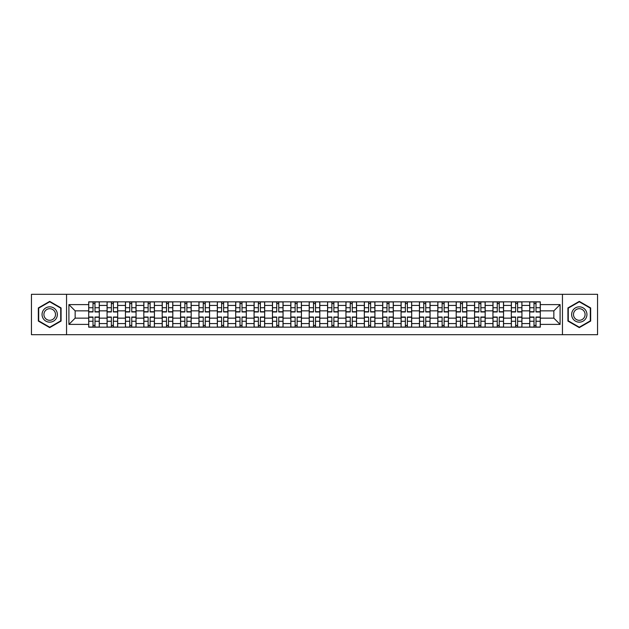 <?xml version="1.0" encoding="UTF-8"?>
<svg xmlns="http://www.w3.org/2000/svg" width="629" height="629" viewBox="0 0 629 629"><rect width="100%" height="100%" fill="white"/><g stroke="black" fill="none" stroke-linecap="round" stroke-linejoin="round"><path stroke-width="0.94" d="M562.452 334.699L597.55 334.699L597.55 294.301L31.45 294.301L31.45 334.699L562.452 334.699L562.452 294.301M107.072 327.159L107.072 305.427L99.296 305.427L99.296 327.159M99.296 305.427L99.296 301.841M107.072 305.427L107.072 301.841M117.67 301.841L117.67 327.159M125.446 327.159L125.446 301.841M136.045 301.841L136.045 327.159M143.821 327.159L143.821 301.841M154.419 301.841L154.419 327.159M162.196 327.159L162.196 301.841M172.802 301.841L172.802 327.159M180.57 327.159L180.57 301.841M191.177 301.841L191.177 327.159M198.945 327.159L198.945 301.841M209.551 301.841L209.551 327.159M217.319 327.159L217.319 301.841M227.926 301.841L227.926 327.159M235.702 327.159L235.702 301.841M246.301 301.841L246.301 327.159M254.077 327.159L254.077 301.841M264.675 301.841L264.675 327.159M272.451 327.159L272.451 301.841M283.05 301.841L283.05 327.159M290.826 327.159L290.826 301.841M301.425 301.841L301.425 327.159M309.201 327.159L309.201 301.841M319.799 301.841L319.799 327.159M327.575 327.159L327.575 301.841M338.174 301.841L338.174 327.159M345.95 327.159L345.95 301.841M356.549 301.841L356.549 327.159M364.325 327.159L364.325 301.841M374.923 301.841L374.923 327.159M382.699 327.159L382.699 301.841M393.298 301.841L393.298 327.159M401.074 327.159L401.074 301.841M411.68 301.841L411.68 327.159M419.449 327.159L419.449 301.841M430.055 301.841L430.055 327.159M437.823 327.159L437.823 301.841M448.43 301.841L448.43 327.159M456.198 327.159L456.198 301.841M466.804 301.841L466.804 327.159M474.581 327.159L474.581 301.841M485.179 301.841L485.179 327.159M492.955 327.159L492.955 301.841M503.554 301.841L503.554 327.159M511.33 327.159L511.33 301.841M521.928 301.841L521.928 327.159M529.704 327.159L529.704 301.841M529.704 318.148L521.928 318.148M511.33 318.148L503.554 318.148M492.955 318.148L485.179 318.148M474.581 318.148L466.804 318.148M456.198 318.148L448.43 318.148M437.823 318.148L430.055 318.148M419.449 318.148L411.68 318.148M401.074 318.148L393.298 318.148M382.699 318.148L374.923 318.148M364.325 318.148L356.549 318.148M345.95 318.148L338.174 318.148M327.575 318.148L319.799 318.148M309.201 318.148L301.425 318.148M290.826 318.148L283.05 318.148M272.451 318.148L264.675 318.148M254.077 318.148L246.301 318.148M235.702 318.148L227.926 318.148M217.319 318.148L209.551 318.148M198.945 318.148L191.177 318.148M180.57 318.148L172.802 318.148M162.196 318.148L154.419 318.148M143.821 318.148L136.045 318.148M125.446 318.148L117.67 318.148M107.072 318.148L99.296 318.148M529.704 310.852L521.928 310.852M511.33 310.852L503.554 310.852M492.955 310.852L485.179 310.852M474.581 310.852L466.804 310.852M456.198 310.852L448.43 310.852M437.823 310.852L430.055 310.852M419.449 310.852L411.68 310.852M401.074 310.852L393.298 310.852M382.699 310.852L374.923 310.852M364.325 310.852L356.549 310.852M345.95 310.852L338.174 310.852M327.575 310.852L319.799 310.852M309.201 310.852L301.425 310.852M290.826 310.852L283.05 310.852M272.451 310.852L264.675 310.852M254.077 310.852L246.301 310.852M235.702 310.852L227.926 310.852M217.319 310.852L209.551 310.852M198.945 310.852L191.177 310.852M180.57 310.852L172.802 310.852M162.196 310.852L154.419 310.852M143.821 310.852L136.045 310.852M125.446 310.852L117.67 310.852M107.072 310.852L99.296 310.852M75.15 318.148L88.697 318.148L88.697 310.852L75.15 310.852L75.15 318.148L68.907 324.391L68.907 304.609L88.697 304.609L88.697 310.852M540.303 310.852L540.303 318.148L553.85 318.148L553.85 310.852L540.303 310.852L540.303 301.841L88.697 301.841L88.697 304.609M540.303 304.609L560.093 304.609L560.093 324.391L540.303 324.391L540.303 318.148M88.697 318.148L88.697 327.159L540.303 327.159L540.303 324.391M88.697 324.391L68.907 324.391M66.548 334.699L66.548 294.301M61.076 307.935L49.707 301.377L38.338 307.935L38.338 321.065L49.707 327.623L61.076 321.065L61.076 307.935M590.662 307.935L579.293 301.377L567.924 307.935L567.924 321.065L579.293 327.623L590.662 321.065L590.662 307.935M94.995 325.397L92.998 325.397M92.998 303.603L94.995 303.603M113.369 325.397L111.372 325.397M111.372 303.603L113.369 303.603M131.752 325.397L129.747 325.397M129.747 303.603L131.752 303.603M150.127 325.397L148.122 325.397M148.122 303.603L150.127 303.603M168.501 325.397L166.496 325.397M166.496 303.603L168.501 303.603M186.876 325.397L184.871 325.397M184.871 303.603L186.876 303.603M205.251 325.397L203.246 325.397M203.246 303.603L205.251 303.603M223.625 325.397L221.62 325.397M221.62 303.603L223.625 303.603M242 325.397L239.995 325.397M239.995 303.603L242 303.603M260.375 325.397L258.37 325.397M258.37 303.603L260.375 303.603M278.749 325.397L276.752 325.397M276.752 303.603L278.749 303.603M297.124 325.397L295.127 325.397M295.127 303.603L297.124 303.603M315.499 325.397L313.501 325.397M313.501 303.603L315.499 303.603M333.873 325.397L331.876 325.397M331.876 303.603L333.873 303.603M352.248 325.397L350.251 325.397M350.251 303.603L352.248 303.603M370.63 325.397L368.625 325.397M368.625 303.603L370.63 303.603M389.005 325.397L387 325.397M387 303.603L389.005 303.603M407.38 325.397L405.375 325.397M405.375 303.603L407.38 303.603M425.754 325.397L423.749 325.397M423.749 303.603L425.754 303.603M444.129 325.397L442.124 325.397M442.124 303.603L444.129 303.603M462.504 325.397L460.499 325.397M460.499 303.603L462.504 303.603M480.878 325.397L478.873 325.397M478.873 303.603L480.878 303.603M499.253 325.397L497.248 325.397M497.248 303.603L499.253 303.603M517.628 325.397L515.631 325.397M515.631 303.603L517.628 303.603M536.002 325.397L534.005 325.397M534.005 303.603L536.002 303.603M68.907 304.609L75.15 310.852M553.85 318.148L560.093 324.391M553.85 310.852L560.093 304.609M94.995 311.968L94.995 301.951L99.24 301.951L99.24 311.968L94.995 311.968M92.998 303.485L94.995 303.485M96.709 301.951L88.752 301.951L88.752 311.968L92.998 311.968L92.998 301.951L91.284 301.951M92.998 317.032L92.998 327.049L88.752 327.049L88.752 317.032L92.998 317.032M94.995 325.515L92.998 325.515M91.284 327.049L99.24 327.049L99.24 317.032L94.995 317.032L94.995 327.049L96.709 327.049M113.369 311.968L113.369 301.951L117.615 301.951L117.615 311.968L113.369 311.968M111.372 303.485L113.369 303.485M115.083 301.951L107.127 301.951L107.127 311.968L111.372 311.968L111.372 301.951L109.666 301.951M131.752 311.968L131.752 301.951L135.99 301.951L135.99 311.968L131.752 311.968M129.747 303.485L131.752 303.485M133.458 301.951L125.509 301.951L125.509 311.968L129.747 311.968L129.747 301.951L128.041 301.951M43.079 318.329A7.658 7.658 0 0 0 53.536 321.128A7.658 7.658 0 0 0 56.335 310.671A7.658 7.658 0 0 0 45.878 307.872A7.658 7.658 0 0 0 43.079 318.329M44.69 317.401A5.795 5.795 0 0 0 52.608 319.516A5.795 5.795 0 0 0 54.731 311.599A5.795 5.795 0 0 0 46.805 309.484A5.795 5.795 0 0 0 44.69 317.401M49.707 301.786L60.722 308.139L60.722 320.861L49.707 327.214L38.691 320.861L38.691 308.139L49.707 301.786M572.665 318.329A7.658 7.658 0 0 0 583.122 321.128A7.658 7.658 0 0 0 585.921 310.671A7.658 7.658 0 0 0 575.464 307.872A7.658 7.658 0 0 0 572.665 318.329M574.269 317.401A5.795 5.795 0 0 0 582.195 319.516A5.795 5.795 0 0 0 584.31 311.599A5.795 5.795 0 0 0 576.392 309.484A5.795 5.795 0 0 0 574.269 317.401M579.293 301.786L590.309 308.139L590.309 320.861L579.293 327.214L568.278 320.861L568.278 308.139L579.293 301.786M111.372 317.032L111.372 327.049L107.127 327.049L107.127 317.032L111.372 317.032M113.369 325.515L111.372 325.515M109.666 327.049L117.615 327.049L117.615 317.032L113.369 317.032L113.369 327.049L115.083 327.049M129.747 317.032L129.747 327.049L125.509 327.049L125.509 317.032L129.747 317.032M131.752 325.515L129.747 325.515M128.041 327.049L135.99 327.049L135.99 317.032L131.752 317.032L131.752 327.049L133.458 327.049M150.127 311.968L150.127 301.951L154.364 301.951L154.364 311.968L150.127 311.968M148.122 303.485L150.127 303.485M151.833 301.951L143.884 301.951L143.884 311.968L148.122 311.968L148.122 301.951L146.415 301.951M168.501 311.968L168.501 301.951L172.739 301.951L172.739 311.968L168.501 311.968M166.496 303.485L168.501 303.485M170.207 301.951L162.258 301.951L162.258 311.968L166.496 311.968L166.496 301.951L164.79 301.951M186.876 311.968L186.876 301.951L191.114 301.951L191.114 311.968L186.876 311.968M184.871 303.485L186.876 303.485M188.582 301.951L180.633 301.951L180.633 311.968L184.871 311.968L184.871 301.951L183.165 301.951M148.122 317.032L148.122 327.049L143.884 327.049L143.884 317.032L148.122 317.032M150.127 325.515L148.122 325.515M146.415 327.049L154.364 327.049L154.364 317.032L150.127 317.032L150.127 327.049L151.833 327.049M166.496 317.032L166.496 327.049L162.258 327.049L162.258 317.032L166.496 317.032M168.501 325.515L166.496 325.515M164.79 327.049L172.739 327.049L172.739 317.032L168.501 317.032L168.501 327.049L170.207 327.049M184.871 317.032L184.871 327.049L180.633 327.049L180.633 317.032L184.871 317.032M186.876 325.515L184.871 325.515M183.165 327.049L191.114 327.049L191.114 317.032L186.876 317.032L186.876 327.049L188.582 327.049M205.251 311.968L205.251 301.951L209.488 301.951L209.488 311.968L205.251 311.968M203.246 303.485L205.251 303.485M206.957 301.951L199.008 301.951L199.008 311.968L203.246 311.968L203.246 301.951L201.539 301.951M203.246 317.032L203.246 327.049L199.008 327.049L199.008 317.032L203.246 317.032M205.251 325.515L203.246 325.515M201.539 327.049L209.488 327.049L209.488 317.032L205.251 317.032L205.251 327.049L206.957 327.049M223.625 311.968L223.625 301.951L227.863 301.951L227.863 311.968L223.625 311.968M221.62 303.485L223.625 303.485M225.331 301.951L217.382 301.951L217.382 311.968L221.62 311.968L221.62 301.951L219.914 301.951M221.62 317.032L221.62 327.049L217.382 327.049L217.382 317.032L221.62 317.032M223.625 325.515L221.62 325.515M219.914 327.049L227.863 327.049L227.863 317.032L223.625 317.032L223.625 327.049L225.331 327.049M242 311.968L242 301.951L246.238 301.951L246.238 311.968L242 311.968M239.995 303.485L242 303.485M243.706 301.951L235.757 301.951L235.757 311.968L239.995 311.968L239.995 301.951L238.289 301.951M239.995 317.032L239.995 327.049L235.757 327.049L235.757 317.032L239.995 317.032M242 325.515L239.995 325.515M238.289 327.049L246.238 327.049L246.238 317.032L242 317.032L242 327.049L243.706 327.049M260.375 311.968L260.375 301.951L264.612 301.951L264.612 311.968L260.375 311.968M258.37 303.485L260.375 303.485M262.081 301.951L254.132 301.951L254.132 311.968L258.37 311.968L258.37 301.951L256.663 301.951M258.37 317.032L258.37 327.049L254.132 327.049L254.132 317.032L258.37 317.032M260.375 325.515L258.37 325.515M256.663 327.049L264.612 327.049L264.612 317.032L260.375 317.032L260.375 327.049L262.081 327.049M278.749 311.968L278.749 301.951L282.995 301.951L282.995 311.968L278.749 311.968M276.752 303.485L278.749 303.485M280.455 301.951L272.506 301.951L272.506 311.968L276.752 311.968L276.752 301.951L275.038 301.951M276.752 317.032L276.752 327.049L272.506 327.049L272.506 317.032L276.752 317.032M278.749 325.515L276.752 325.515M275.038 327.049L282.995 327.049L282.995 317.032L278.749 317.032L278.749 327.049L280.455 327.049M297.124 311.968L297.124 301.951L301.37 301.951L301.37 311.968L297.124 311.968M295.127 303.485L297.124 303.485M298.83 301.951L290.881 301.951L290.881 311.968L295.127 311.968L295.127 301.951L293.413 301.951M295.127 317.032L295.127 327.049L290.881 327.049L290.881 317.032L295.127 317.032M297.124 325.515L295.127 325.515M293.413 327.049L301.37 327.049L301.37 317.032L297.124 317.032L297.124 327.049L298.83 327.049M315.499 311.968L315.499 301.951L319.744 301.951L319.744 311.968L315.499 311.968M313.501 303.485L315.499 303.485M317.213 301.951L309.256 301.951L309.256 311.968L313.501 311.968L313.501 301.951L311.787 301.951M313.501 317.032L313.501 327.049L309.256 327.049L309.256 317.032L313.501 317.032M315.499 325.515L313.501 325.515M311.787 327.049L319.744 327.049L319.744 317.032L315.499 317.032L315.499 327.049L317.213 327.049M333.873 311.968L333.873 301.951L338.119 301.951L338.119 311.968L333.873 311.968M331.876 303.485L333.873 303.485M335.587 301.951L327.63 301.951L327.63 311.968L331.876 311.968L331.876 301.951L330.17 301.951M331.876 317.032L331.876 327.049L327.63 327.049L327.63 317.032L331.876 317.032M333.873 325.515L331.876 325.515M330.17 327.049L338.119 327.049L338.119 317.032L333.873 317.032L333.873 327.049L335.587 327.049M352.248 311.968L352.248 301.951L356.494 301.951L356.494 311.968L352.248 311.968M350.251 303.485L352.248 303.485M353.962 301.951L346.005 301.951L346.005 311.968L350.251 311.968L350.251 301.951L348.545 301.951M350.251 317.032L350.251 327.049L346.005 327.049L346.005 317.032L350.251 317.032M352.248 325.515L350.251 325.515M348.545 327.049L356.494 327.049L356.494 317.032L352.248 317.032L352.248 327.049L353.962 327.049M370.63 311.968L370.63 301.951L374.868 301.951L374.868 311.968L370.63 311.968M368.625 303.485L370.63 303.485M372.337 301.951L364.388 301.951L364.388 311.968L368.625 311.968L368.625 301.951L366.919 301.951M368.625 317.032L368.625 327.049L364.388 327.049L364.388 317.032L368.625 317.032M370.63 325.515L368.625 325.515M366.919 327.049L374.868 327.049L374.868 317.032L370.63 317.032L370.63 327.049L372.337 327.049M389.005 311.968L389.005 301.951L393.243 301.951L393.243 311.968L389.005 311.968M387 303.485L389.005 303.485M390.711 301.951L382.762 301.951L382.762 311.968L387 311.968L387 301.951L385.294 301.951M387 317.032L387 327.049L382.762 327.049L382.762 317.032L387 317.032M389.005 325.515L387 325.515M385.294 327.049L393.243 327.049L393.243 317.032L389.005 317.032L389.005 327.049L390.711 327.049M407.38 311.968L407.38 301.951L411.618 301.951L411.618 311.968L407.38 311.968M405.375 303.485L407.38 303.485M409.086 301.951L401.137 301.951L401.137 311.968L405.375 311.968L405.375 301.951L403.669 301.951M405.375 317.032L405.375 327.049L401.137 327.049L401.137 317.032L405.375 317.032M407.38 325.515L405.375 325.515M403.669 327.049L411.618 327.049L411.618 317.032L407.38 317.032L407.38 327.049L409.086 327.049M425.754 311.968L425.754 301.951L429.992 301.951L429.992 311.968L425.754 311.968M423.749 303.485L425.754 303.485M427.461 301.951L419.512 301.951L419.512 311.968L423.749 311.968L423.749 301.951L422.043 301.951M423.749 317.032L423.749 327.049L419.512 327.049L419.512 317.032L423.749 317.032M425.754 325.515L423.749 325.515M422.043 327.049L429.992 327.049L429.992 317.032L425.754 317.032L425.754 327.049L427.461 327.049M444.129 311.968L444.129 301.951L448.367 301.951L448.367 311.968L444.129 311.968M442.124 303.485L444.129 303.485M445.835 301.951L437.886 301.951L437.886 311.968L442.124 311.968L442.124 301.951L440.418 301.951M442.124 317.032L442.124 327.049L437.886 327.049L437.886 317.032L442.124 317.032M444.129 325.515L442.124 325.515M440.418 327.049L448.367 327.049L448.367 317.032L444.129 317.032L444.129 327.049L445.835 327.049M462.504 311.968L462.504 301.951L466.742 301.951L466.742 311.968L462.504 311.968M460.499 303.485L462.504 303.485M464.21 301.951L456.261 301.951L456.261 311.968L460.499 311.968L460.499 301.951L458.793 301.951M460.499 317.032L460.499 327.049L456.261 327.049L456.261 317.032L460.499 317.032M462.504 325.515L460.499 325.515M458.793 327.049L466.742 327.049L466.742 317.032L462.504 317.032L462.504 327.049L464.21 327.049M480.878 311.968L480.878 301.951L485.116 301.951L485.116 311.968L480.878 311.968M478.873 303.485L480.878 303.485M482.585 301.951L474.636 301.951L474.636 311.968L478.873 311.968L478.873 301.951L477.167 301.951M478.873 317.032L478.873 327.049L474.636 327.049L474.636 317.032L478.873 317.032M480.878 325.515L478.873 325.515M477.167 327.049L485.116 327.049L485.116 317.032L480.878 317.032L480.878 327.049L482.585 327.049M499.253 311.968L499.253 301.951L503.491 301.951L503.491 311.968L499.253 311.968M497.248 303.485L499.253 303.485M500.959 301.951L493.01 301.951L493.01 311.968L497.248 311.968L497.248 301.951L495.542 301.951M497.248 317.032L497.248 327.049L493.01 327.049L493.01 317.032L497.248 317.032M499.253 325.515L497.248 325.515M495.542 327.049L503.491 327.049L503.491 317.032L499.253 317.032L499.253 327.049L500.959 327.049M517.628 311.968L517.628 301.951L521.873 301.951L521.873 311.968L517.628 311.968M515.631 303.485L517.628 303.485M519.334 301.951L511.385 301.951L511.385 311.968L515.631 311.968L515.631 301.951L513.917 301.951M515.631 317.032L515.631 327.049L511.385 327.049L511.385 317.032L515.631 317.032M517.628 325.515L515.631 325.515M513.917 327.049L521.873 327.049L521.873 317.032L517.628 317.032L517.628 327.049L519.334 327.049M536.002 311.968L536.002 301.951L540.248 301.951L540.248 311.968L536.002 311.968M534.005 303.485L536.002 303.485M537.716 301.951L529.76 301.951L529.76 311.968L534.005 311.968L534.005 301.951L532.291 301.951M534.005 317.032L534.005 327.049L529.76 327.049L529.76 317.032L534.005 317.032M536.002 325.515L534.005 325.515M532.291 327.049L540.248 327.049L540.248 317.032L536.002 317.032L536.002 327.049L537.716 327.049M511.33 305.427L503.554 305.427M492.955 305.427L485.179 305.427M474.581 305.427L466.804 305.427M456.198 305.427L448.43 305.427M437.823 305.427L430.055 305.427M419.449 305.427L411.68 305.427M401.074 305.427L393.298 305.427M382.699 305.427L374.923 305.427M364.325 305.427L356.549 305.427M345.95 305.427L338.174 305.427M327.575 305.427L319.799 305.427M309.201 305.427L301.425 305.427M290.826 305.427L283.05 305.427M272.451 305.427L264.675 305.427M254.077 305.427L246.301 305.427M235.702 305.427L227.926 305.427M217.319 305.427L209.551 305.427M198.945 305.427L191.177 305.427M180.57 305.427L172.802 305.427M162.196 305.427L154.419 305.427M143.821 305.427L136.045 305.427M125.446 305.427L117.67 305.427M529.704 305.427L521.928 305.427M511.33 323.573L503.554 323.573M492.955 323.573L485.179 323.573M474.581 323.573L466.804 323.573M456.198 323.573L448.43 323.573M437.823 323.573L430.055 323.573M419.449 323.573L411.68 323.573M401.074 323.573L393.298 323.573M382.699 323.573L374.923 323.573M364.325 323.573L356.549 323.573M345.95 323.573L338.174 323.573M327.575 323.573L319.799 323.573M309.201 323.573L301.425 323.573M290.826 323.573L283.05 323.573M272.451 323.573L264.675 323.573M254.077 323.573L246.301 323.573M235.702 323.573L227.926 323.573M217.319 323.573L209.551 323.573M198.945 323.573L191.177 323.573M180.57 323.573L172.802 323.573M162.196 323.573L154.419 323.573M143.821 323.573L136.045 323.573M125.446 323.573L117.67 323.573M107.072 323.573L99.296 323.573M529.704 323.573L521.928 323.573M94.995 311.717L99.24 311.717M94.995 307.738L99.24 307.738M88.752 311.717L92.998 311.717M88.752 307.738L92.998 307.738M92.998 317.283L88.752 317.283M92.998 321.262L88.752 321.262M99.24 317.283L94.995 317.283M99.24 321.262L94.995 321.262M113.369 311.717L117.615 311.717M113.369 307.738L117.615 307.738M107.127 311.717L111.372 311.717M107.127 307.738L111.372 307.738M131.752 311.717L135.99 311.717M131.752 307.738L135.99 307.738M125.509 311.717L129.747 311.717M125.509 307.738L129.747 307.738M111.372 317.283L107.127 317.283M111.372 321.262L107.127 321.262M117.615 317.283L113.369 317.283M117.615 321.262L113.369 321.262M129.747 317.283L125.509 317.283M129.747 321.262L125.509 321.262M135.99 317.283L131.752 317.283M135.99 321.262L131.752 321.262M150.127 311.717L154.364 311.717M150.127 307.738L154.364 307.738M143.884 311.717L148.122 311.717M143.884 307.738L148.122 307.738M168.501 311.717L172.739 311.717M168.501 307.738L172.739 307.738M162.258 311.717L166.496 311.717M162.258 307.738L166.496 307.738M186.876 311.717L191.114 311.717M186.876 307.738L191.114 307.738M180.633 311.717L184.871 311.717M180.633 307.738L184.871 307.738M148.122 317.283L143.884 317.283M148.122 321.262L143.884 321.262M154.364 317.283L150.127 317.283M154.364 321.262L150.127 321.262M166.496 317.283L162.258 317.283M166.496 321.262L162.258 321.262M172.739 317.283L168.501 317.283M172.739 321.262L168.501 321.262M184.871 317.283L180.633 317.283M184.871 321.262L180.633 321.262M191.114 317.283L186.876 317.283M191.114 321.262L186.876 321.262M205.251 311.717L209.488 311.717M205.251 307.738L209.488 307.738M199.008 311.717L203.246 311.717M199.008 307.738L203.246 307.738M203.246 317.283L199.008 317.283M203.246 321.262L199.008 321.262M209.488 317.283L205.251 317.283M209.488 321.262L205.251 321.262M223.625 311.717L227.863 311.717M223.625 307.738L227.863 307.738M217.382 311.717L221.62 311.717M217.382 307.738L221.62 307.738M221.62 317.283L217.382 317.283M221.62 321.262L217.382 321.262M227.863 317.283L223.625 317.283M227.863 321.262L223.625 321.262M242 311.717L246.238 311.717M242 307.738L246.238 307.738M235.757 311.717L239.995 311.717M235.757 307.738L239.995 307.738M239.995 317.283L235.757 317.283M239.995 321.262L235.757 321.262M246.238 317.283L242 317.283M246.238 321.262L242 321.262M260.375 311.717L264.612 311.717M260.375 307.738L264.612 307.738M254.132 311.717L258.37 311.717M254.132 307.738L258.37 307.738M258.37 317.283L254.132 317.283M258.37 321.262L254.132 321.262M264.612 317.283L260.375 317.283M264.612 321.262L260.375 321.262M278.749 311.717L282.995 311.717M278.749 307.738L282.995 307.738M272.506 311.717L276.752 311.717M272.506 307.738L276.752 307.738M276.752 317.283L272.506 317.283M276.752 321.262L272.506 321.262M282.995 317.283L278.749 317.283M282.995 321.262L278.749 321.262M297.124 311.717L301.37 311.717M297.124 307.738L301.37 307.738M290.881 311.717L295.127 311.717M290.881 307.738L295.127 307.738M295.127 317.283L290.881 317.283M295.127 321.262L290.881 321.262M301.37 317.283L297.124 317.283M301.37 321.262L297.124 321.262M315.499 311.717L319.744 311.717M315.499 307.738L319.744 307.738M309.256 311.717L313.501 311.717M309.256 307.738L313.501 307.738M313.501 317.283L309.256 317.283M313.501 321.262L309.256 321.262M319.744 317.283L315.499 317.283M319.744 321.262L315.499 321.262M333.873 311.717L338.119 311.717M333.873 307.738L338.119 307.738M327.63 311.717L331.876 311.717M327.63 307.738L331.876 307.738M331.876 317.283L327.63 317.283M331.876 321.262L327.63 321.262M338.119 317.283L333.873 317.283M338.119 321.262L333.873 321.262M352.248 311.717L356.494 311.717M352.248 307.738L356.494 307.738M346.005 311.717L350.251 311.717M346.005 307.738L350.251 307.738M350.251 317.283L346.005 317.283M350.251 321.262L346.005 321.262M356.494 317.283L352.248 317.283M356.494 321.262L352.248 321.262M370.63 311.717L374.868 311.717M370.63 307.738L374.868 307.738M364.388 311.717L368.625 311.717M364.388 307.738L368.625 307.738M368.625 317.283L364.388 317.283M368.625 321.262L364.388 321.262M374.868 317.283L370.63 317.283M374.868 321.262L370.63 321.262M389.005 311.717L393.243 311.717M389.005 307.738L393.243 307.738M382.762 311.717L387 311.717M382.762 307.738L387 307.738M387 317.283L382.762 317.283M387 321.262L382.762 321.262M393.243 317.283L389.005 317.283M393.243 321.262L389.005 321.262M407.38 311.717L411.618 311.717M407.38 307.738L411.618 307.738M401.137 311.717L405.375 311.717M401.137 307.738L405.375 307.738M405.375 317.283L401.137 317.283M405.375 321.262L401.137 321.262M411.618 317.283L407.38 317.283M411.618 321.262L407.38 321.262M425.754 311.717L429.992 311.717M425.754 307.738L429.992 307.738M419.512 311.717L423.749 311.717M419.512 307.738L423.749 307.738M423.749 317.283L419.512 317.283M423.749 321.262L419.512 321.262M429.992 317.283L425.754 317.283M429.992 321.262L425.754 321.262M444.129 311.717L448.367 311.717M444.129 307.738L448.367 307.738M437.886 311.717L442.124 311.717M437.886 307.738L442.124 307.738M442.124 317.283L437.886 317.283M442.124 321.262L437.886 321.262M448.367 317.283L444.129 317.283M448.367 321.262L444.129 321.262M462.504 311.717L466.742 311.717M462.504 307.738L466.742 307.738M456.261 311.717L460.499 311.717M456.261 307.738L460.499 307.738M460.499 317.283L456.261 317.283M460.499 321.262L456.261 321.262M466.742 317.283L462.504 317.283M466.742 321.262L462.504 321.262M480.878 311.717L485.116 311.717M480.878 307.738L485.116 307.738M474.636 311.717L478.873 311.717M474.636 307.738L478.873 307.738M478.873 317.283L474.636 317.283M478.873 321.262L474.636 321.262M485.116 317.283L480.878 317.283M485.116 321.262L480.878 321.262M499.253 311.717L503.491 311.717M499.253 307.738L503.491 307.738M493.01 311.717L497.248 311.717M493.01 307.738L497.248 307.738M497.248 317.283L493.01 317.283M497.248 321.262L493.01 321.262M503.491 317.283L499.253 317.283M503.491 321.262L499.253 321.262M517.628 311.717L521.873 311.717M517.628 307.738L521.873 307.738M511.385 311.717L515.631 311.717M511.385 307.738L515.631 307.738M515.631 317.283L511.385 317.283M515.631 321.262L511.385 321.262M521.873 317.283L517.628 317.283M521.873 321.262L517.628 321.262M536.002 311.717L540.248 311.717M536.002 307.738L540.248 307.738M529.76 311.717L534.005 311.717M529.76 307.738L534.005 307.738M534.005 317.283L529.76 317.283M534.005 321.262L529.76 321.262M540.248 317.283L536.002 317.283M540.248 321.262L536.002 321.262"/></g></svg>
